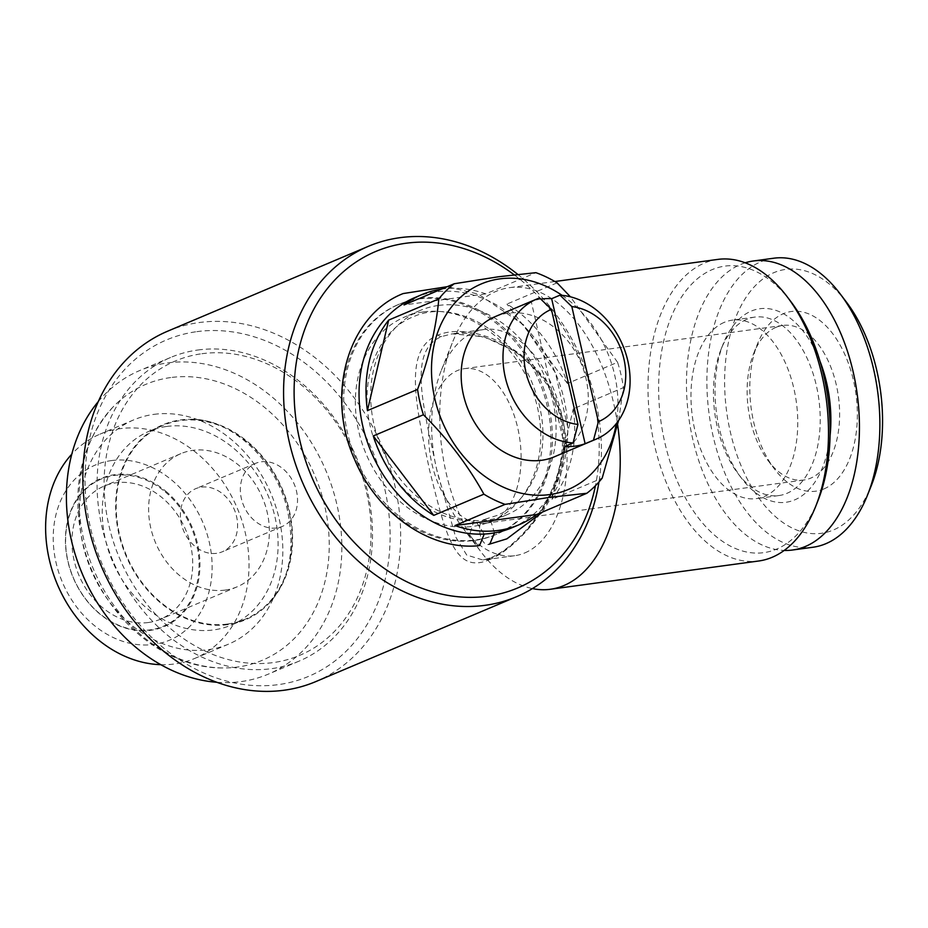 <?xml version="1.0" encoding="UTF-8"?>
<svg xmlns="http://www.w3.org/2000/svg" width="928" height="928" viewBox="0 0 928 928"><rect width="100%" height="100%" fill="white"/><g stroke="black" fill="none" stroke-linecap="round" stroke-linejoin="round"><path stroke-width="0.7" stroke-dasharray="4.64 3.48" d="M494.473 532.892L491.33 522.719L484.138 519.506C474.985 522.615 480.982 548.564 489.81 544.052M478.222 545.768L469.556 534.934L473.93 520.898L475.356 520.562L484.254 534.041M148.457 622.502A72.28 58 -112.9 0 1 76.2 567.982A72.28 58 -112.9 0 1 104.18 486.075A72.28 58 -112.9 0 1 116.209 482.792A72.28 58 -112.9 0 1 188.465 537.312A72.28 58 -112.9 0 1 160.486 619.22A72.28 58 -112.9 0 1 148.457 622.502M225.133 590.092A72.28 58 -112.9 0 1 152.865 535.56A72.28 58 -112.9 0 1 180.844 453.653A72.28 58 -112.9 0 1 192.873 450.37A72.28 58 -112.9 0 1 265.13 504.902A72.28 58 -112.9 0 1 237.15 586.809A72.28 58 -112.9 0 1 225.133 590.092M216.642 553.32A34.243 27.48 -112.9 0 1 182.41 527.498A34.243 27.48 -112.9 0 1 195.669 488.696A34.243 27.48 -112.9 0 1 201.364 487.142A34.243 27.48 -112.9 0 1 235.584 512.964A34.243 27.48 -112.9 0 1 222.337 551.766A34.243 27.48 -112.9 0 1 216.642 553.32M276.579 527.974A34.243 27.48 -112.9 0 1 242.347 502.152A34.243 27.48 -112.9 0 1 255.606 463.35A34.243 27.48 -112.9 0 1 261.302 461.796A34.243 27.48 -112.9 0 1 295.522 487.629A34.243 27.48 -112.9 0 1 282.274 526.42A34.243 27.48 -112.9 0 1 276.579 527.974M165.207 491.875A79.889 64.113 -112.9 0 1 190.414 601.077A79.889 64.113 -112.9 0 1 99.458 613.42A79.889 64.113 -112.9 0 1 74.252 504.217A79.889 64.113 -112.9 0 1 165.207 491.875M165.822 491.248A80.527 64.624 -112.9 0 1 191.226 601.309A80.527 64.624 -112.9 0 1 99.551 613.744A80.527 64.624 -112.9 0 1 74.136 503.684A80.527 64.624 -112.9 0 1 165.822 491.248M111.464 460.578A95.108 76.316 -112.9 0 1 209.252 542.114A95.108 76.316 -112.9 0 1 153.909 644.415A95.108 76.316 -112.9 0 1 56.109 562.89A95.108 76.316 -112.9 0 1 111.464 460.578M160.799 664.68A121.742 97.695 67.1 0 0 174.487 663.972A121.742 97.695 67.1 0 0 194.729 658.439A121.742 97.695 67.1 0 0 241.86 520.492A121.742 97.695 67.1 0 0 120.153 428.655A121.742 97.695 67.1 0 0 99.911 434.188A121.742 97.695 67.1 0 0 71.792 454.175M153.955 414.364A121.742 97.695 -112.9 0 1 275.662 506.201A121.742 97.695 -112.9 0 1 228.532 644.148A121.742 97.695 -112.9 0 1 208.29 649.681A121.742 97.695 -112.9 0 1 86.582 557.832A121.742 97.695 -112.9 0 1 133.713 419.885A121.742 97.695 -112.9 0 1 153.955 414.364M227.604 624.022A105.258 84.46 67.1 0 0 245.108 619.243A105.258 84.46 67.1 0 0 285.859 499.972A105.258 84.46 67.1 0 0 180.635 420.57A105.258 84.46 67.1 0 0 163.131 425.349A105.258 84.46 67.1 0 0 122.38 544.62A105.258 84.46 67.1 0 0 227.604 624.022M166.692 426.462A105.258 84.46 -112.9 0 1 271.916 505.864A105.258 84.46 -112.9 0 1 231.176 625.136A105.258 84.46 -112.9 0 1 213.672 629.915A105.258 84.46 -112.9 0 1 108.448 550.513A105.258 84.46 -112.9 0 1 149.188 431.242A105.258 84.46 -112.9 0 1 166.692 426.462M170.706 377.557A149.768 120.176 67.1 0 0 112.845 407.195A149.768 120.176 67.1 0 0 93.426 569.096A149.768 120.176 67.1 0 0 223.103 667.951A149.768 120.176 67.1 0 0 237.533 667.035A149.768 120.176 67.1 0 0 324.696 505.934A149.768 120.176 67.1 0 0 170.706 377.557M227.743 624.637A105.896 84.97 -112.9 0 1 118.865 533.855A105.896 84.97 -112.9 0 1 180.496 419.955A105.896 84.97 -112.9 0 1 190.692 419.305A105.896 84.97 -112.9 0 1 282.39 489.207A105.896 84.97 -112.9 0 1 268.656 603.676A105.896 84.97 -112.9 0 1 227.743 624.637M554.352 456.82A76.084 61.062 67.1 0 0 583.805 370.597A76.084 61.062 67.1 0 0 507.744 313.2A76.084 61.062 67.1 0 0 495.088 316.657M438.631 305.428A110.966 89.042 -112.9 0 1 549.562 389.134A110.966 89.042 -112.9 0 1 506.607 514.866A110.966 89.042 -112.9 0 1 488.151 519.912A110.966 89.042 -112.9 0 1 377.22 436.206A110.966 89.042 -112.9 0 1 420.175 310.462A110.966 89.042 -112.9 0 1 438.631 305.428M423.296 311.912A110.966 89.042 -112.9 0 1 534.226 395.618A110.966 89.042 -112.9 0 1 491.272 521.35A110.966 89.042 -112.9 0 1 472.816 526.396A110.966 89.042 -112.9 0 1 361.885 442.679A110.966 89.042 -112.9 0 1 404.84 316.947A110.966 89.042 -112.9 0 1 423.296 311.912M414.746 297.621A124.909 100.236 -112.9 0 1 435.522 291.949A124.909 100.236 -112.9 0 1 560.384 386.176A124.909 100.236 -112.9 0 1 512.036 527.719M441.415 289.153A124.909 100.236 -112.9 0 1 442.482 289.002A124.909 100.236 -112.9 0 1 485.762 293.874L535.897 272.67M557.09 282.854L506.955 304.059A124.909 100.236 -112.9 0 1 567.437 383.484L617.584 362.291A124.909 100.236 -112.9 0 1 623.43 387.626L573.295 408.819A124.909 100.236 -112.9 0 1 552.044 499.334L602.179 478.14M562.032 295.324A111.592 89.552 -112.9 0 1 616.285 423.655M618.593 420.523L623.43 387.626M617.584 362.291L570.418 296.809M420.187 298.433A124.909 100.236 -112.9 0 1 545.061 392.66A124.909 100.236 -112.9 0 1 496.7 534.203A124.909 100.236 -112.9 0 1 475.925 539.876A124.909 100.236 -112.9 0 1 351.051 445.637A124.909 100.236 -112.9 0 1 399.411 304.106A124.909 100.236 -112.9 0 1 420.187 298.433M418.795 299.013A124.909 100.236 -112.9 0 1 543.657 393.252A124.909 100.236 -112.9 0 1 495.308 534.783A124.909 100.236 -112.9 0 1 474.533 540.467A124.909 100.236 -112.9 0 1 349.659 446.229A124.909 100.236 -112.9 0 1 398.019 304.697A124.909 100.236 -112.9 0 1 418.795 299.013M198 349.995A164.859 132.286 -112.9 0 1 362.802 474.359A164.859 132.286 -112.9 0 1 298.99 661.165A164.859 132.286 -112.9 0 1 271.568 668.659A164.859 132.286 -112.9 0 1 106.766 544.295A164.859 132.286 -112.9 0 1 170.578 357.489A164.859 132.286 -112.9 0 1 198 349.995M98.24 401.638A164.859 132.286 -112.9 0 1 139.919 370.458A164.859 132.286 -112.9 0 1 167.342 362.964A164.859 132.286 -112.9 0 1 332.143 487.328A164.859 132.286 -112.9 0 1 268.32 674.134A164.859 132.286 -112.9 0 1 240.909 681.628A164.859 132.286 -112.9 0 1 216.92 682.3M201.921 353.719A159.778 128.215 -112.9 0 1 366.212 490.703A159.778 128.215 -112.9 0 1 273.226 662.58A159.778 128.215 -112.9 0 1 108.936 525.596A159.778 128.215 -112.9 0 1 201.921 353.719M790.772 301.472A144.571 84.286 -97.7 0 0 712.112 269.654A144.571 84.286 -97.7 0 0 664.912 442.969A144.571 84.286 -97.7 0 0 776.632 549.098A144.571 84.286 -97.7 0 0 817.835 501.016M717.785 259.411A152.18 88.717 -97.7 0 0 704.294 263.134A152.18 88.717 -97.7 0 0 652.198 433.921A152.18 88.717 -97.7 0 0 758.698 560.999M617.677 424.978A152.18 88.717 -97.7 0 0 509.518 287.668A152.18 88.717 -97.7 0 0 496.016 291.392A152.18 88.717 -97.7 0 0 452.632 342.003A152.18 88.717 -97.7 0 0 481.133 552.044A152.18 88.717 -97.7 0 0 532.428 588.596M524.807 552.926A114.132 66.538 -97.7 0 0 562.066 416.092A114.132 66.538 -97.7 0 0 483.998 329.521A114.132 66.538 -97.7 0 0 473.883 332.305A114.132 66.538 -97.7 0 0 441.345 370.272A114.132 66.538 -97.7 0 0 436.612 469.139A114.132 66.538 -97.7 0 0 462.712 527.8A114.132 66.538 -97.7 0 0 514.68 555.71A114.132 66.538 -97.7 0 0 524.807 552.926M196.829 331.656A182.607 146.543 -112.9 0 1 384.586 488.209A182.607 146.543 -112.9 0 1 278.319 684.632A182.607 146.543 -112.9 0 1 90.561 528.09A182.607 146.543 -112.9 0 1 196.829 331.656M167.678 331.18A190.217 152.644 -112.9 0 1 199.311 322.538A190.217 152.644 -112.9 0 1 389.47 466.042A190.217 152.644 -112.9 0 1 315.833 681.581M514.17 274.804A182.607 146.543 -112.9 0 1 595.451 485.715M517.789 274.398A190.217 152.644 -112.9 0 1 598.966 481.968M488.836 559.909C524.401 545.664 575.963 479.416 561.034 416.602C548.204 353.116 474.278 320.172 438.097 335.031C402.462 349.137 416.243 406.708 429.478 469.707C445.347 532.997 454.14 574.641 488.836 559.909A5.069 4.095 -112.3 0 1 490.842 557.763A5.069 4.095 -112.3 0 1 491.654 557.554L482.896 560.025L466.714 555.048L455.509 536.662L436.612 469.139C423.899 407.67 407.067 350.575 441.751 336.516L452.226 333.836L483.801 336.736L517.012 352.141L545.235 379.204L562.066 416.092C577.483 476.946 527.348 542.66 492.118 557.357L491.654 557.554M775.97 327.352A77.987 45.472 -97.7 0 0 753.745 353.29A77.987 45.472 -97.7 0 0 768.349 460.938A77.987 45.472 -97.7 0 0 803.857 480.008A77.987 45.472 -97.7 0 0 810.782 478.106A77.987 45.472 -97.7 0 0 837.474 390.572A77.987 45.472 -97.7 0 0 782.896 325.45A77.987 45.472 -97.7 0 0 775.97 327.352M492.246 521.316A77.987 45.472 82.3 0 1 485.321 523.218A77.987 45.472 82.3 0 1 430.743 458.096A77.987 45.472 82.3 0 1 457.434 370.562A77.987 45.472 82.3 0 1 464.36 368.66A77.987 45.472 82.3 0 1 518.938 433.782A77.987 45.472 82.3 0 1 492.246 521.316M823.82 488.975A90.666 52.861 -97.7 0 0 853.412 380.271A90.666 52.861 -97.7 0 0 783.36 313.71A90.666 52.861 -97.7 0 0 757.503 343.87A90.666 52.861 -97.7 0 0 774.486 469.011A90.666 52.861 -97.7 0 0 823.82 488.975M846.324 301.96A133.156 77.627 -97.7 0 0 773.871 272.658A133.156 77.627 -97.7 0 0 730.406 432.286A133.156 77.627 -97.7 0 0 833.298 530.027A133.156 77.627 -97.7 0 0 871.253 485.75M773.766 258.216A145.835 85.028 -97.7 0 0 760.832 261.777A145.835 85.028 -97.7 0 0 710.918 425.453A145.835 85.028 -97.7 0 0 812.974 547.242M745.172 262.81A145.835 85.028 -97.7 0 0 740.416 264.55A145.835 85.028 -97.7 0 0 689.318 421.161A145.835 85.028 -97.7 0 0 784.195 550.432M746.738 319.313A90.039 52.49 -97.7 0 0 721.079 349.253A90.039 52.49 -97.7 0 0 737.934 473.524A90.039 52.49 -97.7 0 0 778.94 495.552A90.039 52.49 -97.7 0 0 786.921 493.348A90.039 52.49 -97.7 0 0 817.742 392.3A90.039 52.49 -97.7 0 0 754.731 317.109A90.039 52.49 -97.7 0 0 746.738 319.313M819.946 361.143A97.649 56.933 -97.7 0 0 751.17 311.124A97.649 56.933 -97.7 0 0 723.33 343.604A97.649 56.933 -97.7 0 0 741.611 478.372A97.649 56.933 -97.7 0 0 794.739 499.867A97.649 56.933 -97.7 0 0 830.073 435.731M724.281 322.352A90.039 52.49 -97.7 0 0 693.46 423.412A90.039 52.49 -97.7 0 0 756.471 498.591A90.039 52.49 -97.7 0 0 764.463 496.399A90.039 52.49 -97.7 0 0 795.273 395.34A90.039 52.49 -97.7 0 0 732.262 320.16A90.039 52.49 -97.7 0 0 724.281 322.352M552.044 499.334L573.295 408.819M567.437 383.484L506.955 304.059M485.762 293.874L404.028 304.964M540.804 299.106A76.084 61.062 -112.9 0 0 531.222 301.461L564.7 446.484M531.222 301.461L539.586 297.934M438.097 335.031A5.069 4.06 68.1 0 0 441.751 336.516M484.961 519.251L497.002 515.481C513.52 508.428 526.037 495.552 534.563 476.853C546.534 448.038 545.71 416.684 532.092 382.8C510.702 329.428 452.586 298.329 413.041 316.924C376.571 330.728 356.259 384.273 372.847 435.661C379.97 458.362 391.72 477.549 408.088 493.22C429.536 512.708 451.959 521.826 475.356 520.55M542.532 512.012L559.213 483.65L568.261 429.444L555.396 372.789L523.496 324.788L478.442 294.153L447.261 286.682M180.844 453.653L104.18 486.075M255.606 463.35L195.669 488.696M228.532 644.148L194.729 658.439M245.108 619.243L231.176 625.136M112.845 407.195C80.852 443.491 70.783 488.464 82.627 542.149C98.391 611.482 160.498 668.694 223.103 667.951M506.607 514.866L491.272 521.35M496.7 534.203L495.308 534.783M298.99 661.165L268.32 674.134M554.851 281.52L509.518 287.668M514.68 555.71L482.896 560.025L490.842 557.774C499.392 554.039 507.964 548.112 516.536 539.992C526.698 530.549 535.839 518.984 543.959 505.308C568.574 463.652 568.771 415.152 544.342 380.782C535.201 367.871 524.32 357.512 511.676 349.717L492.64 340.1C477.549 335.147 468.048 332.943 464.151 333.465L452.226 333.836L483.998 329.521M485.321 523.218L803.857 480.008M737.934 473.524L741.611 478.372M721.079 349.253L723.33 343.604M778.94 495.552L756.471 498.591M754.731 317.109L732.262 320.16M768.349 460.938L774.486 469.011M753.745 353.29L757.503 343.87M464.36 368.66L782.896 325.45M462.712 527.8L481.133 552.044M441.345 370.272L452.632 342.003M170.578 357.489L139.919 370.458M399.411 304.106L398.019 304.697M420.175 310.462L404.84 316.947M190.692 419.305C228.416 417.902 274.676 457.411 286.949 508.057C295.893 548.645 289.791 580.522 268.656 603.676M163.131 425.349L149.188 431.242M133.713 419.885L99.911 434.188M282.274 526.42L222.337 551.766M237.15 586.809L160.486 619.22"/><path stroke-width="1.39" d="M542.532 512.012L506.885 538.843L488.928 544.318L489.81 544.052L494.473 532.892M484.254 534.041L479.602 545.444L478.222 545.768C429.49 550.362 376.78 512.975 354.658 459.615C325.276 395.096 347.617 315.242 403.17 293.561L447.261 286.682M571.822 306.588A60.865 48.848 -112.9 0 1 623.906 358.869A60.865 48.848 -112.9 0 1 598.398 421.672L571.822 306.588L560.002 295.162A76.084 61.062 -112.9 0 1 627.374 359.008A76.084 61.062 -112.9 0 1 596.17 439.13A76.084 61.062 -112.9 0 1 593.491 440.174L585.127 443.712A76.084 61.062 -112.9 0 1 575.151 446.124A76.084 61.062 -112.9 0 1 564.7 446.484L573.063 442.946A76.084 61.062 -112.9 0 1 505.702 379.088A76.084 61.062 -112.9 0 1 536.906 298.978A76.084 61.062 -112.9 0 1 539.586 297.934L551.406 309.36L577.97 424.444A60.865 48.848 -112.9 0 1 525.898 372.163A60.865 48.848 -112.9 0 1 551.406 309.36M536.906 298.978L495.088 316.657A76.084 61.062 67.1 0 0 465.636 402.868A76.084 61.062 67.1 0 0 541.697 460.276A76.084 61.062 67.1 0 0 554.352 456.82L596.17 439.13M540.804 299.106A76.084 61.062 -112.9 0 1 541.198 299.048A76.084 61.062 -112.9 0 1 551.65 298.7L560.002 295.162M618.593 420.523L602.179 478.14A124.909 100.236 -112.9 0 1 586.832 493.278L536.686 514.483A124.909 100.236 -112.9 0 1 519.007 524.772A124.909 100.236 -112.9 0 1 498.232 530.445A124.909 100.236 -112.9 0 1 454.952 525.573L505.099 504.368A124.909 100.236 -112.9 0 1 483.894 494.183L433.759 515.388A124.909 100.236 -112.9 0 1 373.276 435.951L423.412 414.758A124.909 100.236 -112.9 0 1 417.565 389.424L367.43 410.617A124.909 100.236 -112.9 0 1 388.67 320.102L438.816 298.909A124.909 100.236 -112.9 0 1 454.163 283.759L404.028 304.964A124.909 100.236 -112.9 0 1 421.706 294.675A124.909 100.236 -112.9 0 1 441.415 289.153M519.007 524.772L512.036 527.719A124.909 100.236 -112.9 0 1 491.26 533.391A124.909 100.236 -112.9 0 1 366.386 439.164A124.909 100.236 -112.9 0 1 414.746 297.621L421.706 294.675M454.163 283.759L498.452 276.776L535.897 272.67A124.909 100.236 -112.9 0 1 557.09 282.854L570.418 296.809M616.285 423.655A111.592 89.552 -112.9 0 1 549.62 494.589A111.592 89.552 -112.9 0 1 434.872 398.924A111.592 89.552 -112.9 0 1 499.821 278.876A111.592 89.552 -112.9 0 1 562.032 295.324M505.099 504.368L549.376 497.385L586.832 493.278M532.428 588.596A152.18 88.717 -97.7 0 0 550.432 589.257L758.698 560.999A152.18 88.717 -97.7 0 0 772.2 557.276A152.18 88.717 -97.7 0 0 815.584 506.665L817.835 501.016A144.571 84.286 -97.7 0 0 790.772 301.472L787.083 296.624A152.18 88.717 -97.7 0 0 717.785 259.411L554.851 281.52M815.584 506.665A152.18 88.717 -97.7 0 0 787.083 296.624M550.432 589.257A152.18 88.717 -97.7 0 0 563.922 585.533A152.18 88.717 -97.7 0 0 617.677 424.978M598.966 481.968A190.217 152.644 -112.9 0 1 516.56 596.704L315.833 681.581A190.217 152.644 -112.9 0 1 284.2 690.223A190.217 152.644 -112.9 0 1 94.041 546.72A190.217 152.644 -112.9 0 1 167.678 331.18L368.404 246.303A190.217 152.644 -112.9 0 1 400.038 237.672A190.217 152.644 -112.9 0 1 517.789 274.398M595.451 485.715A182.607 146.543 -112.9 0 1 487.409 596.228A182.607 146.543 -112.9 0 1 299.64 439.686A182.607 146.543 -112.9 0 1 405.919 243.252A182.607 146.543 -112.9 0 1 514.17 274.804M516.56 596.704A190.217 152.644 -112.9 0 1 484.926 605.346A190.217 152.644 -112.9 0 1 294.768 461.854A190.217 152.644 -112.9 0 1 368.404 246.303M784.195 550.432A145.835 85.028 -97.7 0 0 792.558 550.002L812.974 547.242A145.835 85.028 -97.7 0 0 825.92 543.669A145.835 85.028 -97.7 0 0 867.494 495.169A145.835 85.028 -97.7 0 0 840.188 293.886A145.835 85.028 -97.7 0 0 773.766 258.216L753.35 260.988A145.835 85.028 -97.7 0 0 745.172 262.81M792.558 550.002A145.835 85.028 -97.7 0 0 805.492 546.441A145.835 85.028 -97.7 0 0 855.407 382.765A145.835 85.028 -97.7 0 0 753.35 260.988M867.494 495.169L871.253 485.75A133.156 77.627 -97.7 0 0 846.324 301.96L840.188 293.886M830.073 435.731A97.649 56.933 -97.7 0 0 819.946 361.143M216.92 682.3A164.859 132.286 -112.9 0 1 82.279 573.817A164.859 132.286 -112.9 0 1 98.24 401.638M438.816 298.909C436.288 327.004 429.2 357.176 417.565 389.424M423.412 414.758C447.98 439.176 468.141 465.647 483.894 494.183M388.67 320.102L367.43 410.617M373.276 435.951L433.759 515.388M454.952 525.573L536.686 514.483M577.97 424.444L573.063 442.946M593.491 440.174L598.398 421.672M585.127 443.712L551.65 298.7M71.792 454.175A121.742 97.695 67.1 0 0 57.339 584.362A121.742 97.695 67.1 0 0 160.799 664.68"/></g></svg>
